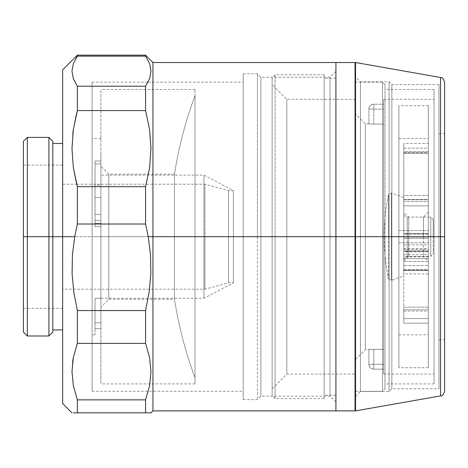 <?xml version="1.0" encoding="UTF-8"?>
<svg xmlns="http://www.w3.org/2000/svg" width="468" height="468" viewBox="0 0 468 468"><rect width="100%" height="100%" fill="white"/><g stroke="black" fill="none" stroke-linecap="round" stroke-linejoin="round"><path stroke-width="0.35" stroke-dasharray="2.34 1.75" d="M391.856 236.697L391.856 84.591L391.856 236.697L389.107 236.697L391.856 236.697L391.856 84.591L391.856 236.697L438.955 236.697L438.955 133.661L438.955 236.697L444.6 236.697L444.6 391.067L444.6 236.697L391.856 236.697L438.955 236.697L438.955 84.591L438.955 236.697L391.856 236.697L391.856 388.803L391.856 236.697L389.107 236.697L389.107 81.847L389.107 236.697L360.454 236.697L360.454 81.847L360.454 236.697L355.545 236.697L360.454 236.697L360.454 81.847L360.454 236.697L389.107 236.697L389.107 81.847L389.107 236.697L360.454 236.697L389.107 236.697L389.107 391.552L389.107 236.697L391.856 236.697L391.856 388.803L391.856 236.697M440.546 77.501L440.546 236.697L355.545 236.697L355.545 221.042L355.545 410.886L355.545 76.939L355.545 236.697L440.546 236.697L440.546 395.899L440.546 236.697L444.6 236.697L444.6 133.661L444.6 236.697L438.955 236.697L438.955 388.803L438.955 84.591L438.955 388.803L438.955 133.661L438.955 339.739L438.955 236.697L444.6 236.697L444.6 391.067M444.6 82.333L444.6 236.697L440.546 236.697L440.546 395.899M355.545 236.697L355.545 62.513L355.545 236.697L360.454 236.697L360.454 391.552L360.454 236.697L355.545 236.697L355.545 396.46L355.545 236.697L384.983 236.697L382.531 236.697L382.531 391.26L382.531 236.697L355.545 236.697L355.545 404.013L355.545 236.697L286.849 236.697L286.849 99.315L286.849 236.697L272.13 236.697L275.079 236.697L272.13 236.697L272.13 395.671L272.13 236.697L286.849 236.697L286.849 99.315L286.849 236.697L355.545 236.697L355.545 99.315L355.545 236.697L365.356 236.697L365.356 123.844L365.356 236.697L355.545 236.697L355.545 114.034L355.545 236.697L365.356 236.697L365.356 123.844L365.356 236.697L383.608 236.697L365.356 236.697L383.608 236.697L383.608 99.315L383.608 236.697L434.052 236.697L383.608 236.697L434.052 236.697L434.052 99.315L434.052 236.697L384.983 236.697L384.983 388.803L384.983 236.697L434.052 236.697L434.052 383.9L434.052 89.499L434.052 236.697L384.983 236.697L384.983 383.9L384.983 236.697L434.052 236.697L434.052 89.499L434.052 383.9L434.052 99.315L434.052 374.084L434.052 236.697L383.608 236.697L383.608 374.084L383.608 99.315L383.608 374.084L383.608 124.084L373.797 124.084L383.608 124.084L383.608 104.218L383.608 369.176L383.608 236.697L365.356 236.697L365.356 349.549L365.356 236.697L355.545 236.697L355.545 359.365L355.545 99.315L355.545 374.084L355.545 114.034L355.545 236.697L286.849 236.697L355.545 236.697L355.545 374.084L355.545 69.381L355.545 236.697L335.919 236.697L355.545 236.697L355.545 69.381L355.545 404.013L355.545 82.14L355.545 391.26L355.545 236.697L382.531 236.697L382.531 391.26L382.531 82.14L382.531 236.697L355.545 236.697L355.545 82.14L355.545 236.697M355.545 252.357L355.545 395.688L355.545 252.357M355.545 221.042L355.545 76.939L355.545 221.042M438.955 236.697L438.955 339.739L438.955 236.697M444.6 236.697L444.6 82.333L444.6 236.697M440.546 236.697L440.546 77.501L440.546 236.697M360.454 236.697L360.454 391.552L360.454 236.697M389.107 236.697L389.107 391.552L389.107 236.697M407.224 236.697L407.224 217.07L407.224 236.697L433.233 236.697L430.776 236.697L430.776 256.324L430.776 236.697L407.224 236.697L407.224 256.324L407.224 217.07L407.224 236.697L430.776 236.697L430.776 256.324L430.776 236.697L407.224 236.697L407.224 256.324L407.224 236.697M403.79 236.697L403.79 213.636L403.79 236.697L388.539 236.697L388.539 278.893L388.539 236.697L391.429 236.697L391.429 280.367L391.429 236.697L403.79 236.697L403.79 275.868L403.79 197.531L403.79 275.868L403.79 213.636L403.79 259.758L403.79 236.697L391.429 236.697L391.429 280.367L391.429 193.032L391.429 236.697L403.79 236.697L403.79 197.531L403.79 259.758L403.79 236.697L408.699 236.697L408.699 217.07L408.699 236.697L403.79 236.697L403.79 212.168L403.79 236.697L398.882 236.697L398.882 230.566L398.882 236.697L428.325 236.697L398.882 236.697L398.882 230.566L398.882 236.697L428.325 236.697L428.325 230.566L428.325 236.697L398.882 236.697L398.882 138.563L398.882 236.697L428.325 236.697L428.325 230.566L428.325 236.697L423.417 236.697L423.417 217.07L423.417 236.697L428.325 236.697L428.325 153.276L403.79 153.276L403.79 143.46L428.325 143.46L428.325 138.563L428.325 233.655L403.79 233.655L403.79 236.697L428.325 236.697L398.882 236.697L428.325 236.697L428.325 367.708L428.325 205.879L403.79 205.879L403.79 258.623L428.325 258.623L428.325 236.697L403.79 236.697L403.79 256.821L428.325 256.821L428.325 249.21L403.79 249.21L403.79 254.68L403.79 251.152L428.325 251.152L428.325 254.621L428.325 248.83L428.325 273.891L428.325 270.135L403.79 270.135L403.79 251.749L428.325 251.749L428.325 273.844L428.325 269.65L428.325 270.422L403.79 270.422L403.79 318.591L428.325 318.591L428.325 270.422L428.325 334.79L428.325 256.821L428.325 334.831L428.325 323.166L403.79 323.166L403.79 309.816L428.325 309.816L428.325 311.062L428.325 265.42L403.79 265.42L403.79 261.518L428.325 261.518L428.325 265.42L403.79 265.42L403.79 307.166L428.325 307.166L428.325 236.697L428.325 367.708L428.325 105.692L428.325 309.816L428.325 201.579L403.79 201.579L403.79 153.328L428.325 153.328L428.325 201.579L428.325 152.539L428.325 236.697L428.325 105.692L428.325 236.697L398.882 236.697L398.882 367.708L398.882 105.692L398.882 367.708L398.882 138.563L398.882 334.831L398.882 236.697L428.325 236.697L398.882 236.697L398.882 105.692L398.882 236.697L403.79 236.697L403.79 143.46L403.79 151.778L428.325 151.778L428.325 148.122L403.79 148.122L403.79 151.778L428.325 151.778L428.325 195.466L403.79 195.466L403.79 151.778L403.79 199.719L428.325 199.719L428.325 234.082L403.79 234.082L403.79 199.508L403.79 244.863L403.79 233.807L428.325 233.807L428.325 238.177L403.79 238.177L428.325 238.177L428.325 244.863L428.325 238.095L403.79 238.095L403.79 244.863L403.79 233.655L403.79 323.166L403.79 212.168L403.79 261.232L403.79 236.697L408.699 236.697L408.699 217.07L408.699 236.697L423.417 236.697L408.699 236.697L423.417 236.697L423.417 217.07L423.417 236.697L408.699 236.697L408.699 256.324L408.699 236.697L403.79 236.697L403.79 261.232L403.79 236.697M433.233 236.697L433.233 253.872L433.233 219.527L433.233 236.697L430.776 236.697L430.776 217.07L430.776 236.697L430.776 217.07L430.776 236.697L433.233 236.697L433.233 219.527L433.233 236.697M384.164 236.697C384.17 250.912 385.626 264.982 388.539 278.893L388.539 194.501C385.626 208.418 384.17 222.481 384.164 236.697A205.715 205.715 0 0 1 388.539 194.501L388.539 278.893A205.715 205.715 0 0 1 384.164 236.697L384.164 236.697M391.429 236.697L391.429 193.032L391.429 236.697L388.539 236.697L391.429 236.697M388.539 194.501L388.539 236.697L388.539 194.501L391.429 193.032L403.79 197.531M275.079 236.697L275.079 398.619L275.079 236.697L335.919 236.697L335.919 404.013L335.919 236.697L324.143 236.697L324.143 395.185L324.143 236.697L275.079 236.697L275.079 398.619L275.079 236.697L324.143 236.697L324.143 398.619L324.143 74.781L324.143 236.697L275.079 236.697L275.079 74.781L275.079 236.697L275.079 74.781L275.079 236.697L272.13 236.697L272.13 84.591L272.13 236.697L286.849 236.697L286.849 374.084L286.849 236.697L272.13 236.697L272.13 395.671L272.13 77.723L272.13 388.803L272.13 84.591L272.13 236.697L275.079 236.697M355.054 236.697L335.919 236.697L335.919 395.185L335.919 78.214L335.919 236.697L324.143 236.697L324.143 74.781L324.143 398.619L324.143 78.214L324.143 395.185L324.143 236.697L335.919 236.697L335.919 69.381L335.919 404.013L335.919 78.214L335.919 395.185L335.919 236.697L355.054 236.697L355.054 69.381L355.054 236.697L335.919 236.697L335.919 69.381L335.919 236.697L355.054 236.697L355.054 410.886L355.054 236.697L335.919 236.697L335.919 69.381L335.919 236.697L355.054 236.697L355.054 69.381L355.054 404.013L355.054 236.697L335.919 236.697L335.919 62.513L335.919 404.013L335.919 62.513L335.919 236.697L355.054 236.697L355.054 404.013L355.054 62.513L355.054 236.697M371.92 124.061L373.797 124.084L371.92 124.061M369.264 123.932L373.797 124.084L373.797 109.126L383.608 109.126L383.608 124.084L373.797 124.084L383.608 124.084L383.608 109.126L373.797 109.126L373.797 124.084L373.797 109.126L383.608 109.126L383.608 104.218L373.797 104.218A4.908 4.908 0 0 0 368.889 109.126L368.889 123.874L368.889 109.126A4.908 4.908 0 0 1 373.797 104.218L373.797 109.126L373.797 104.218C370.82 104.51 369.182 106.148 368.889 109.126L373.797 109.126L368.889 109.126L368.889 123.874L369.264 123.926L368.889 123.874L368.889 109.126C369.182 106.148 370.82 104.51 373.797 104.218L383.608 104.218L383.608 109.126L373.797 109.126L373.797 104.218L373.797 109.126L368.889 109.126L373.797 109.126L373.797 124.084L369.264 123.932M384.983 236.697L384.983 388.803L384.983 84.591L384.983 383.9L384.983 236.697L382.531 236.697L382.531 82.14L382.531 236.697L384.983 236.697L384.983 84.591L384.983 236.697M434.052 236.697L434.052 374.084L434.052 236.697M383.608 349.309L383.608 236.697L383.608 349.309L371.914 349.333L373.797 349.309L373.797 364.274L383.608 364.274L383.608 349.309L383.608 364.274L373.797 364.274L373.797 349.309L383.608 349.309M370.328 349.397L373.797 349.309L373.797 364.274L368.889 364.274L368.889 349.526L369.264 349.467L368.889 349.526L368.889 364.274A4.908 4.908 0 0 0 373.797 369.176L383.608 369.176L373.797 369.176A4.908 4.908 0 0 1 368.889 364.274L368.889 349.526L370.328 349.397L368.889 349.526L368.889 364.274L373.797 364.274L373.797 369.176C370.82 368.889 369.182 367.251 368.889 364.274L383.608 364.274L383.608 369.176L373.797 369.176L373.797 349.309L370.328 349.397M365.356 236.697L365.356 349.549L365.356 236.697M286.849 236.697L286.849 374.084L286.849 236.697M324.143 236.697L324.143 78.214L324.143 236.697M272.13 236.697L272.13 77.723L272.13 236.697M368.889 364.274C369.182 367.251 370.82 368.889 373.797 369.176L373.797 364.274L368.889 364.274M373.797 364.274L373.797 369.176L383.608 369.176L383.608 364.274L373.797 364.274M335.919 410.886L335.919 236.697L335.919 404.013L335.919 236.697L330.028 236.697L330.028 77.232L330.028 236.697L335.919 236.697L335.919 71.347L335.919 410.886L335.919 236.697L152.937 236.697L152.937 410.886L152.937 236.697L335.919 236.697L335.919 410.886M423.417 236.697L423.417 256.324L423.417 236.697L428.325 236.697L423.417 236.697L423.417 256.324L423.417 236.697M428.325 238.177L428.325 138.616L428.325 238.177M398.882 236.697L398.882 334.831L398.882 236.697L428.325 236.697L428.325 261.232L428.325 236.697L398.882 236.697L398.882 242.833L398.882 236.697L428.325 236.697L428.325 242.833L428.325 236.697L398.882 236.697L398.882 242.833L398.882 236.697M403.79 249.21L403.79 251.749L428.325 251.749L428.325 248.83L428.325 249.21L403.79 249.21M403.79 205.879L403.79 201.579L428.325 201.579L428.325 205.879L403.79 205.879M403.79 270.135L403.79 269.644L403.79 270.422L428.325 270.422L428.325 269.644L428.325 270.135L403.79 270.135M428.325 261.518L403.79 261.518L403.79 258.623L428.325 258.623L428.325 261.518M403.79 234.082L403.79 238.095L428.325 238.095L428.325 234.082L403.79 234.082M403.79 195.466L403.79 199.748L428.325 199.748L428.325 195.466L403.79 195.466M403.79 309.816L403.79 307.166L428.325 307.166L428.325 311.068L428.325 309.816L403.79 309.816M403.79 148.122L428.325 148.122L428.325 143.46L403.79 143.46L403.79 148.122M428.325 233.807L403.79 233.655L428.325 233.807M403.79 256.821L403.79 250.906L428.325 250.906L428.325 256.821L403.79 256.821M403.79 318.591L403.79 323.166L428.325 323.166L428.325 318.591L403.79 318.591M403.79 153.328L403.79 152.539L403.79 153.276L428.325 153.276L428.325 152.539L428.325 153.328L403.79 153.328M408.699 236.697L408.699 256.324L408.699 236.697M428.325 236.697L428.325 242.833L428.325 236.697M73.353 129.507L71.978 148.73L73.365 167.813L77.372 186.673L77.372 224.014L74.693 236.697L62.653 236.697L62.653 254.884L62.653 143.471L62.653 308.336L62.653 236.697L52.837 236.697L52.837 143.471L52.837 254.884L52.837 141.33L52.837 329.922L52.837 236.697L48.912 236.697L48.912 137.405L48.912 236.697L27.325 236.697L27.325 335.989L27.325 236.697L23.4 236.697L23.4 250.672L23.4 222.721L23.4 236.697L62.653 236.697L62.653 246.94L62.653 226.453L62.653 250.672L62.653 222.721L62.653 236.697L204.943 236.697L204.943 289.201L204.943 236.697L228.495 236.697L228.495 282.818L228.495 236.697L233.386 236.697L203.966 236.697L203.966 175.12L203.966 236.697L100.924 236.697L100.924 175.12L100.924 328.624L100.924 236.697L92.091 236.697L92.091 138.563L92.091 255.844L92.091 217.556L92.091 251.848L92.091 221.551L92.091 236.697L243.22 236.697L243.22 251.848L243.22 221.551L243.22 252.667L243.22 220.732L243.22 236.697L257.447 236.697L243.22 236.697L243.22 399.596L243.22 73.798L243.22 236.697L92.091 236.697L92.091 391.26L92.091 82.14L92.091 334.831L92.091 236.697L100.924 236.697L100.924 220.481L95.039 220.481L95.039 160.992L100.924 160.992L100.924 138.563L100.924 160.992L100.924 151.404L100.924 160.992L95.039 160.992L95.039 220.481L100.924 220.481L100.924 236.697L100.924 160.992L100.924 197.408L100.924 185.147L95.039 185.147L95.039 197.408L100.924 197.408L100.924 328.624L100.924 236.697L100.924 328.624L95.039 328.624L95.039 334.831L95.039 328.624L100.924 328.624L100.924 236.697L203.966 236.697L203.966 175.12L203.966 298.28L203.966 236.697L233.386 236.697L233.386 190.575L233.386 282.818L233.386 236.697L228.495 236.697L228.495 282.818L228.495 190.575L228.495 236.697L204.943 236.697L204.943 184.199L204.943 236.697L62.653 236.697L62.653 289.201L62.653 184.199L62.653 236.697L23.4 236.697L23.4 308.336L23.4 236.697L62.653 236.697L62.653 165.064L62.653 236.697L23.4 236.697L23.4 165.064L23.4 332.064L23.4 236.697L48.912 236.697L48.912 335.989L48.912 236.697L62.653 236.697L62.653 403.521L62.653 236.697L204.943 236.697L204.943 184.199L204.943 236.697L233.386 236.697L233.386 190.575L233.386 236.697L203.966 236.697L203.966 298.28L203.966 236.697L92.091 236.697L243.22 236.697L243.22 82.14L243.22 236.697L257.447 236.697L257.447 73.798L257.447 236.697L260.881 236.697L260.881 396.162L260.881 77.232L260.881 236.697L257.447 236.697L260.881 236.697L260.881 77.232L260.881 236.697L330.028 236.697L260.881 236.697L330.028 236.697L330.028 77.232L330.028 236.697L260.881 236.697L260.881 396.162L260.881 236.697L257.447 236.697L257.447 73.798L257.447 236.697L92.091 236.697L100.924 236.697L100.924 298.28L100.924 236.697L233.386 236.697L228.495 236.697L228.495 190.575L228.495 236.697L62.653 236.697L74.693 236.697L72.4 255.218L72.101 273.844L73.798 292.289L77.372 310.559L77.372 343.395L77.372 310.559L145.577 310.559L149.152 292.289L150.848 273.844L150.544 255.218L148.257 236.697L152.937 236.697L152.937 62.513L152.937 236.697L148.257 236.697L145.577 224.014L77.372 224.014L77.372 186.673L145.577 186.673L145.577 224.014L145.577 186.673L149.584 167.813L150.971 148.73L149.596 129.507L145.577 110.571L77.372 110.571L77.372 86.2L145.577 86.2L145.577 110.571L145.577 86.2L149.584 78.753L150.971 71.212L149.596 63.625L145.577 56.148L77.372 56.148L77.372 55.154L77.372 56.148L73.353 63.625L71.978 71.212L73.365 78.753L77.372 86.2L77.372 110.571L73.242 130.291M52.837 236.697L52.837 332.064L52.837 236.697M73.353 412.846L77.372 412.846L73.353 412.846L77.372 412.846L77.372 399.877L77.372 412.846L145.577 412.846L145.577 399.877L149.584 385.878L150.971 371.715L149.596 357.447L145.577 343.395L145.577 310.559L145.577 343.395L77.372 343.395L73.049 359.12M76.799 344.957L73.359 357.423L71.978 371.715L73.365 385.878L77.372 399.877L145.577 399.877L145.577 412.846L149.584 412.846L77.372 412.846M72.61 362.004L71.978 371.639M150.971 412.846L145.577 412.846M145.577 55.154L145.577 56.148L145.577 55.154M335.919 236.697L335.919 402.053L335.919 71.347L335.919 236.697L330.028 236.697L330.028 396.162L330.028 236.697L335.919 236.697L335.919 402.053L335.919 236.697M257.447 236.697L257.447 399.596L257.447 236.697M243.22 220.732L243.22 73.798L243.22 220.732M243.22 252.667L243.22 399.596L243.22 252.667M243.22 221.551L243.22 82.14L243.22 221.551M243.22 251.848L243.22 391.26L243.22 251.848M243.22 236.697L243.22 391.26L243.22 236.697M92.091 221.551L92.091 82.14L92.091 221.551M92.091 251.848L92.091 391.26L92.091 251.848M92.091 255.844L92.091 334.831L92.091 255.844M233.386 236.697L233.386 282.818L233.386 236.697M204.943 236.697L204.943 289.201L204.943 236.697M62.653 222.721L62.653 165.064L62.653 222.721M62.653 226.453L62.653 184.199L62.653 226.453M62.653 246.94L62.653 289.201L62.653 246.94M23.4 236.697L23.4 141.33L23.4 236.697M23.4 222.721L23.4 165.064L23.4 222.721M23.4 250.672L23.4 308.336L23.4 250.672M27.325 236.697L27.325 137.405L27.325 236.697M52.837 254.884L52.837 329.922L52.837 254.884M62.653 236.697L62.653 69.872L62.653 236.697M62.653 218.509L62.653 143.471L62.653 218.509M62.653 254.884L62.653 329.922L62.653 254.884M100.924 322.809L95.039 322.809L95.039 328.624L100.924 328.624L100.924 298.28L95.039 298.28L95.039 322.809L100.924 322.809L95.039 322.809L95.039 298.28L100.924 298.28L95.039 298.28L100.924 298.28L100.924 328.624L95.039 328.624L95.039 322.809L100.924 322.809M95.039 328.624L95.039 298.28L95.039 328.624M100.924 223.388L95.039 223.388L95.039 220.481L100.924 220.481L100.924 226.676L100.924 214.408L95.039 214.408L95.039 226.676L95.039 223.388L100.924 223.388L95.039 223.388L95.039 160.992L95.039 185.147L100.924 185.147L100.924 163.899L95.039 163.899L100.924 163.899L100.924 160.992L95.039 160.992L95.039 214.408L100.924 214.408L100.924 197.408L95.039 197.408L95.039 226.676L95.039 160.992L100.924 160.992L100.924 163.899L95.039 163.899L100.924 163.899L100.924 197.408L95.039 197.408L100.924 197.408L100.924 214.408L95.039 214.408L100.924 214.408L100.924 226.676L100.924 220.481L95.039 220.481L95.039 223.388L100.924 223.388M95.039 160.992L95.039 226.623L95.039 160.992M72.868 133.228L72.762 134.17M72.756 134.252L71.978 148.625M76.565 113.566L73.353 129.496M76.009 58.207L73.359 63.613L71.978 71.212M77.372 399.877L145.577 399.877L149.584 385.878L150.971 371.715L149.596 357.447L145.577 343.395L77.372 343.395M145.577 310.559L149.152 292.289L150.848 273.844L150.544 255.218L148.257 236.697L145.577 224.014L77.372 224.014L74.693 236.697L72.4 255.218L72.101 273.844L73.798 292.289L77.372 310.559L145.577 310.559M62.653 184.199L76.699 184.199L77.372 186.673L145.577 186.673L149.584 167.813L150.971 148.73L149.596 129.507L145.577 110.571L77.372 110.571M73.365 78.753L77.372 86.2L145.577 86.2L149.584 78.753L150.971 71.212L149.596 63.625L145.577 56.148L77.372 56.148M149.584 63.595L150.971 71.13L149.596 78.723L145.577 86.2M73.353 78.723L71.978 71.13L73.365 63.595M150.971 371.557L149.596 385.825L145.577 399.877M73.353 385.825L71.978 371.557M330.028 236.697L330.028 396.162L330.028 236.697M108.775 236.697L108.775 174.137L108.775 236.697L174.488 236.697L174.488 174.137L174.488 236.697L108.775 236.697L108.775 174.137L108.775 236.697L174.488 236.697L174.488 299.257A404.334 404.334 0 0 0 195.021 377.764L195.021 95.636A404.334 404.334 0 0 0 174.488 174.137L174.488 236.697L174.488 174.137A404.334 404.334 0 0 1 195.021 95.636L195.021 377.764A404.334 404.334 0 0 1 174.488 299.257L174.488 236.697L108.775 236.697L108.775 299.257L108.775 236.697L100.924 236.697L100.924 166.286L100.924 236.697L195.021 236.697L100.924 236.697L100.924 383.9L100.924 89.499L100.924 383.9L100.924 166.286L100.924 236.697L195.021 236.697L195.021 383.9L195.021 89.499L195.021 236.697L100.924 236.697L100.924 89.499L100.924 236.697L108.775 236.697L108.775 299.257L108.775 236.697M195.021 236.697L195.021 383.9L195.021 236.697M195.021 95.636L195.021 222.873L195.021 95.636M174.488 299.257L174.488 236.697L174.488 299.257L108.775 299.257L100.924 307.107L100.924 236.697L100.924 307.107M438.955 84.591L391.856 84.591L389.107 81.847L360.454 81.847L355.545 76.939M438.955 133.661L444.6 133.661M355.545 396.46L360.454 391.552L389.107 391.552L391.856 388.803L438.955 388.803M438.955 339.739L444.6 339.739M433.233 219.527L430.776 217.07L407.224 217.07C405.873 217.544 404.726 216.403 403.79 213.636M403.79 259.758C404.726 256.996 405.873 255.85 407.224 256.324L430.776 256.324L433.233 253.872M388.539 278.893L391.429 280.367L403.79 275.868M355.545 391.26L382.531 391.26L384.983 388.803M324.143 398.619L275.079 398.619L272.13 395.671M355.545 404.013L355.054 404.013M335.919 395.185L324.143 395.185M355.545 99.315L286.849 99.315L272.13 84.591M368.889 123.844L365.356 123.844L355.545 114.034M383.608 99.315L434.052 99.315M434.052 383.9L384.983 383.9M434.052 89.499L384.983 89.499M383.608 374.084L434.052 374.084M355.545 359.365L365.356 349.549L368.889 349.549M272.13 388.803L286.849 374.084L355.545 374.084M324.143 74.781L275.079 74.781L272.13 77.723M335.919 78.214L324.143 78.214M355.545 69.381L355.054 69.381M384.983 84.591L382.531 82.14L355.545 82.14M398.882 230.566L428.325 230.566L398.882 230.566M428.325 212.168L423.417 217.07L408.699 217.07L403.79 212.168M398.882 138.563L428.325 138.563M428.325 367.708L398.882 367.708M428.325 273.891L403.79 273.891M403.79 254.68L428.325 254.68M403.79 199.508L428.325 199.508M403.79 244.863L428.325 244.863M403.79 261.232L408.699 256.324L423.417 256.324L428.325 261.232M428.325 105.692L398.882 105.692M398.882 334.831L428.325 334.831M403.79 248.83L428.325 248.83M403.79 269.644L428.325 269.644M403.79 199.748L428.325 199.748M403.79 311.068L428.325 311.068M403.79 250.906L428.325 250.906M403.79 152.539L428.325 152.539M398.882 242.833L428.325 242.833L398.882 242.833M243.22 73.798L257.447 73.798L260.881 77.232L330.028 77.232L335.919 71.347M23.4 165.064L62.653 165.064M76.699 184.199L204.943 184.199L228.495 190.575L233.386 190.575L203.966 175.12L100.924 175.12M100.924 298.28L203.966 298.28L233.386 282.818L228.495 282.818L204.943 289.201L62.653 289.201M95.039 334.831L92.091 334.831M92.091 82.14L148.075 82.14M148.081 82.14L243.22 82.14M243.22 399.596L257.447 399.596L260.881 396.162L330.028 396.162L335.919 402.053M92.091 391.26L243.22 391.26M100.924 138.563L92.091 138.563M23.4 308.336L62.653 308.336M100.924 226.676L95.039 226.676L100.924 226.676M174.488 174.137L108.775 174.137L100.924 166.286M195.021 383.9L100.924 383.9M195.021 89.499L100.924 89.499"/><path stroke-width="0.7" d="M355.545 410.886L355.545 236.697L355.054 236.697L355.545 236.697L355.545 62.513L355.545 236.697L444.6 236.697L444.6 391.067L444.6 236.697L440.546 236.697L440.546 395.899L440.546 236.697L355.545 236.697L355.545 410.886L440.546 395.899L440.546 77.501C442.213 77.185 443.565 78.794 444.6 82.333L444.6 391.067C443.565 394.6 442.213 396.215 440.546 395.899M440.546 236.697L440.546 77.501L440.546 236.697M73.365 412.846L77.372 412.846L77.372 399.877L73.353 385.825L71.978 371.557L73.365 357.394L77.372 343.395L77.372 310.559L73.786 292.237L72.095 273.651L72.411 255.083L74.693 236.697L77.372 224.014L77.372 186.673L73.353 167.743L71.978 148.52L73.365 129.437L77.372 110.571L77.372 86.2L73.353 78.723L71.978 71.13L73.365 63.595L77.372 56.148L77.372 55.154L77.372 56.148L145.577 56.148L149.584 63.595L150.971 71.13L149.596 78.723L145.577 86.2L145.577 110.571L145.577 86.2L77.372 86.2L77.372 110.571L145.577 110.571L149.584 129.437L150.971 148.52L149.596 167.743L145.577 186.673L145.577 224.014L145.577 186.673L77.372 186.673L77.372 224.014L145.577 224.014L148.257 236.697L152.937 236.697L152.937 62.513L152.937 236.697L335.919 236.697L335.919 62.513L335.919 410.886L335.919 236.697L335.919 410.886L335.919 236.697L355.054 236.697L148.257 236.697L150.538 255.083L150.854 273.651L149.157 292.237L145.577 310.559L145.577 343.395L149.584 357.394L150.971 371.557L149.596 385.825L145.577 399.877L145.577 412.846L150.971 412.846L152.937 410.886L152.937 236.697L152.937 410.886L355.054 410.886L355.054 62.513L355.054 410.886M27.325 236.697L23.4 236.697L23.4 332.064L23.4 236.697L27.325 236.697L27.325 335.989L27.325 236.697L48.912 236.697L48.912 335.989L48.912 236.697L27.325 236.697L27.325 137.405L27.325 236.697M52.837 236.697L48.912 236.697L48.912 137.405L48.912 236.697L52.837 236.697L52.837 141.33L52.837 236.697L62.653 236.697L62.653 403.521L62.653 236.697L52.837 236.697L52.837 332.064L52.837 236.697M71.978 371.557L73.365 357.394L77.372 343.395L145.577 343.395L145.577 310.559L77.372 310.559L73.786 292.237L72.095 273.651L72.411 255.083L74.693 236.697L62.653 236.697L74.693 236.697L77.372 224.014L145.577 224.014L148.257 236.697L150.538 255.083L150.854 273.651L149.157 292.237L145.577 310.559L77.372 310.559L77.372 343.395L76.799 344.957M145.577 412.846L77.372 412.846L145.577 412.846L145.577 399.877L77.372 399.877L77.372 412.846L76.799 412.846M73.049 359.12L72.61 362.004M71.978 371.639L73.365 385.878L77.372 399.877L73.353 385.825M73.365 63.595L77.372 56.148L145.577 56.148L145.577 55.154L145.577 56.148L149.584 63.601M23.4 141.33L23.4 236.697L23.4 141.33L27.325 137.405L48.912 137.405L52.837 141.33M62.653 69.872L62.653 236.697L62.653 69.872L77.372 55.154L145.577 55.154L152.937 62.513L355.054 62.513M73.242 130.291L72.868 133.228M71.978 148.625L73.365 167.813L76.699 184.199M77.372 110.571L145.577 110.571L149.584 129.437L150.971 148.52L149.596 167.743L145.577 186.673L77.372 186.673L73.353 167.743L71.978 148.52L73.365 129.437L76.565 113.566M71.978 71.171L73.365 78.753M77.372 56.148L76.009 58.207M145.577 86.2L77.372 86.2L73.353 78.723M77.372 343.395L145.577 343.395L149.584 357.394L150.971 371.557M145.577 399.877L77.372 399.877M355.545 62.513L440.546 77.501M355.545 404.013L355.054 404.013M355.545 69.381L355.054 69.381M52.837 332.064L48.912 335.989L27.325 335.989L23.4 332.064M71.978 412.846L62.653 403.521M62.653 329.922L52.837 329.922M62.653 143.471L52.837 143.471"/></g></svg>
